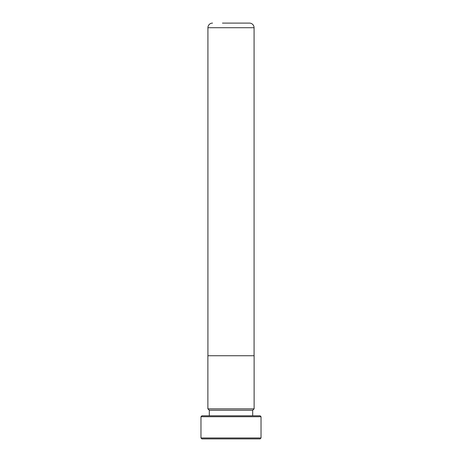 <?xml version="1.0" encoding="UTF-8"?>
<svg xmlns="http://www.w3.org/2000/svg" width="462" height="462" viewBox="0 0 462 462"><rect width="100%" height="100%" fill="white"/><g stroke="black" fill="none" stroke-linecap="round" stroke-linejoin="round"><path stroke-width="0.69" d="M254.077 355.74L254.077 27.72L207.923 27.72L207.923 355.74M222.453 23.1L249.457 23.1A4.62 4.62 0 0 1 254.077 27.72M212.543 23.1A4.62 4.62 0 0 0 207.923 27.72M254.123 355.74L207.877 355.74L207.877 408.87L254.123 408.87L254.123 355.74M254.077 408.87L252.691 410.256L209.309 410.256L207.923 408.87M209.309 410.256L209.309 415.8M252.691 410.256L252.691 415.8M201.894 415.8L260.106 415.8L261.03 416.724L200.97 416.724L201.894 415.8M261.03 437.976L260.106 438.9L201.894 438.9L200.97 437.976L261.03 437.976L261.03 416.724M200.97 437.976L200.97 416.724M249.457 23.1L239.547 23.1"/></g></svg>
